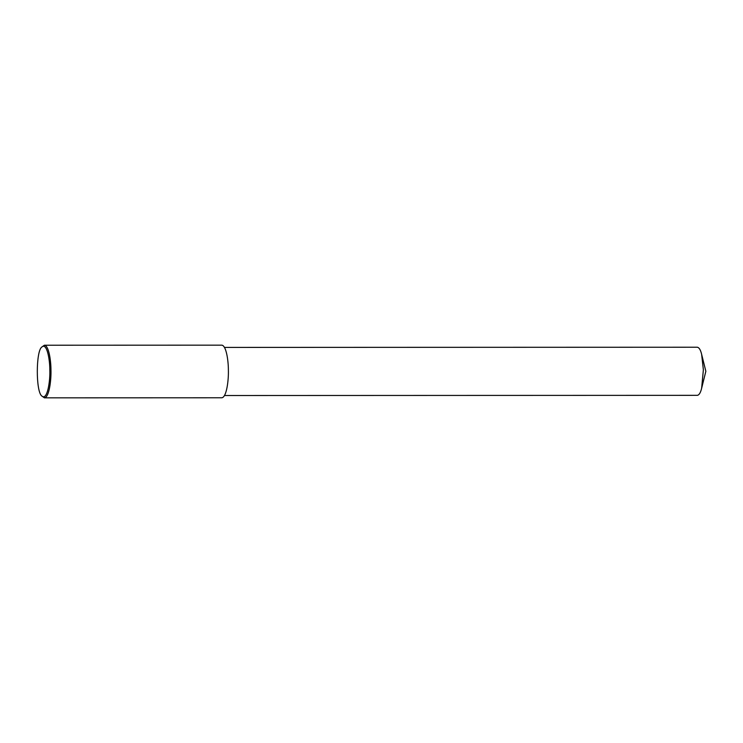 <?xml version="1.0" encoding="UTF-8"?>
<svg xmlns="http://www.w3.org/2000/svg" width="743" height="743" viewBox="0 0 743 743"><rect width="100%" height="100%" fill="white"/><g stroke="black" fill="none" stroke-linecap="round" stroke-linejoin="round"><path stroke-width="1.11" d="M41.849 347.027L44.394 345.226C48.815 345.588 50.951 360.513 50.961 369.921C51.304 379.757 49.289 397.338 44.413 397.839L41.859 396.047C35.729 391.96 35.85 350.696 41.849 347.027C46.92 342.3 49.92 359.844 49.818 369.977C50.329 380.435 47.413 401.034 41.859 396.047M44.394 345.226L221.804 345.161C226.225 345.523 228.361 360.448 228.38 369.856C228.723 379.692 226.699 397.264 221.832 397.774L44.413 397.839M224.47 347.408L697.361 347.232C699.182 347.603 700.603 349.972 701.633 354.327L703.37 369.819L701.643 388.245C700.603 392.629 699.182 394.997 697.38 395.341L224.488 395.517M701.643 388.245L705.85 371.286L701.633 354.327"/></g></svg>
